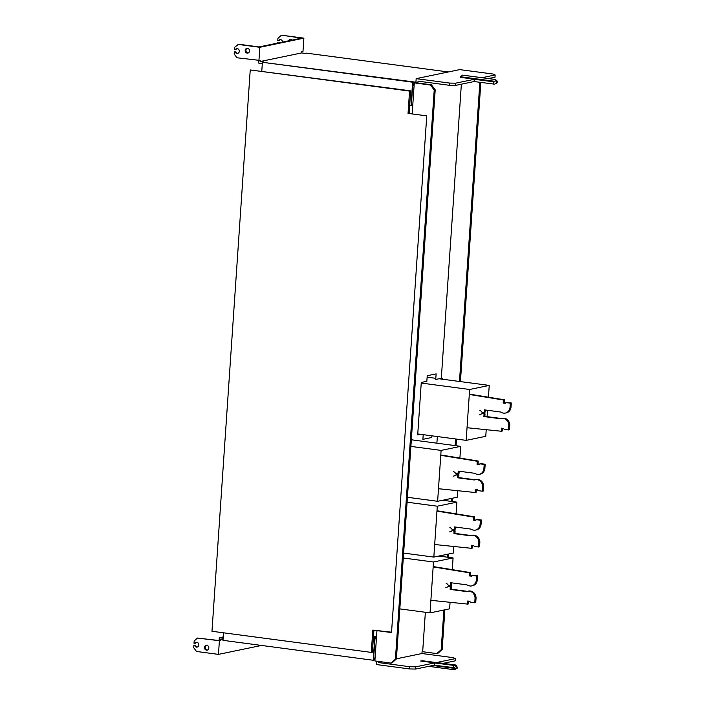 <?xml version="1.0" encoding="UTF-8"?>
<svg xmlns="http://www.w3.org/2000/svg" width="705" height="705" viewBox="0 0 705 705"><rect width="100%" height="100%" fill="white"/><g stroke="black" fill="none" stroke-linecap="round" stroke-linejoin="round"><path stroke-width="1.06" d="M223.221 636.915L219.281 637.734L223.132 638.245M261.502 645.445L218.462 654.372L196.51 651.464L193.708 647.71L193.857 645.48L194.659 645.586A2.423 2.168 -101.7 0 0 198.669 643.868A2.423 2.168 -101.7 0 0 194.818 643.357L194.007 643.251L194.157 641.012L197.426 638.069L218.603 640.625L219.096 640.528L219.281 637.734M219.096 640.528L197.426 638.069M220.691 639.611L223.018 639.92L220.691 639.611L220.612 640.722M218.462 654.372L219.378 640.977M197.523 646.987A2.423 2.168 78.3 0 1 195.408 645.436L193.857 645.48M194.818 643.357L195.558 643.198A2.423 2.168 78.3 0 1 196.554 642.308M207.526 650.001A2.423 2.168 78.3 0 1 206.547 645.322M206.503 650.142A2.423 2.168 -101.7 0 0 206.829 645.339A2.423 2.168 -101.7 0 0 206.503 650.142M194.659 645.586L195.408 645.436M374.091 657.976L374.443 660.003L373.209 660.259L222.991 640.334L223.503 632.799L222.991 640.334L373.209 660.259L374.804 636.818L375.545 636.668L375.421 638.448M374.804 636.818L373.465 636.641L374.804 636.818L373.209 660.259L374.443 660.003M373.483 636.395L375.545 636.668M374.558 658.329L375.051 658.391M375.069 658.109L373.676 657.924L375.007 638.395L376.399 638.58M449.393 85.296L455.421 85.428L474.095 81.551L494.699 84.159L497.615 82.08L495.28 80.634L494.963 81.322L460.576 76.757L460.532 77.374L494.892 81.93L474.253 79.321L455.571 83.19L449.543 83.067L449.393 85.296L418.03 81.137L417.915 82.811L415.897 82.547L416.161 78.643L459.704 69.61L493.086 74.034L495.157 74.977L495.007 77.215L488.53 78.555M449.543 83.067L416.161 78.643M482.061 77.7L495.157 74.977M442.176 649.455L444.881 609.807L442.176 649.455L441.189 649.666L443.894 610.01L441.189 649.666L436.836 653.588L437.823 653.385L442.176 649.455L437.823 653.385M447.49 557.197L447.693 554.218L447.49 557.197M451.297 501.396L451.5 498.417L451.297 501.396M455.095 445.604L455.553 438.959L455.095 445.604M459.475 381.467L479.867 82.318L459.475 381.467M480.836 82.441L460.435 381.599L480.836 82.441M456.523 439.092L456.064 445.727L456.523 439.092M452.487 498.215L452.266 501.528L452.487 498.215M448.68 554.007L448.459 557.32L448.68 554.007M428.719 666.348L454.355 669.75L457.677 667.855L455.906 665.044L436.686 662.497L455.368 658.62L453.297 657.677L421.942 653.517L422.057 651.843L422.674 651.711L436.836 653.588L441.189 649.666M443.154 663.352L455.218 660.849L455.368 658.62M376.452 661.149L376.223 664.515L409.605 668.939L415.624 669.063L434.306 665.194L454.91 667.794L455.086 669.124L457.677 667.855L455.06 665.564L434.456 662.956L415.783 666.833L409.755 666.71L378.4 662.55L381.757 661.854L378.4 662.55L378.47 661.422L378.4 662.55M409.605 668.939L409.755 666.71M391.063 663.088L395.417 659.157L391.063 663.088L374.884 660.938L391.063 663.088L392.05 662.885L396.404 658.955L392.05 662.885M395.417 659.157L434.218 90.028L395.417 659.157L396.404 658.955L435.205 89.817L396.404 658.955M434.218 90.028L430.473 85.023L434.218 90.028L435.205 89.817L431.46 84.82L414.284 82.882L415.897 82.547M431.46 84.82L417.298 82.943L431.46 84.82L435.205 89.817M396.413 658.814L421.942 653.517L396.413 658.814M456.549 665.256L422.154 660.7L420.673 661.008L455.06 665.564M457.36 667.75L456.866 667.688M422.242 661.211L422.154 660.7M453.526 667.741L453.676 665.511M454.364 669.75L455.086 669.124M434.306 665.194L434.456 662.956M415.624 669.063L415.783 666.833M495.174 83.71L496.188 83.851L497.615 82.08M455.421 85.428L455.571 83.19M474.095 81.551L474.253 79.321M493.315 84.098L493.465 81.868M495.28 80.634L494.76 79.418L496.62 80.352L497.66 82.08M460.576 76.757L462.533 75.144L494.76 79.418M494.963 81.322L494.892 81.93M426.754 115.876L391.531 632.561L372.813 630.085L371.297 652.398L211.976 631.275L250.24 69.954L409.561 91.077L408.045 113.399L426.754 115.876M260.092 61.547L260.163 60.436L236.977 57.775L234.175 54.029L234.324 51.8L235.126 51.906A2.423 2.168 -101.7 0 0 239.136 50.178A2.423 2.168 -101.7 0 0 235.285 49.667L234.474 49.562L234.624 47.332L238.634 44.23L259.07 46.944L301.625 38.114L281.93 35.25L303.881 38.158L302.965 51.553L301.731 51.809L301.652 52.928L260.092 61.547L263.626 62.014L262.392 62.278L261.793 71.099L262.392 62.278L263.626 62.014L260.092 61.547L301.652 52.928L305.195 53.395L301.652 52.928M262.304 63.529L258.462 63.018L258.62 60.648M258.929 60.692L259.845 47.297L303.881 38.158M237.893 44.389L259.845 47.297M247.525 48.31A2.423 2.168 -101.7 0 0 247.199 53.113A2.423 2.168 -101.7 0 0 247.525 48.31M237.021 48.627A2.423 2.168 78.3 0 0 236.025 49.517L235.285 49.667M235.126 51.906L234.324 51.8M237.99 53.307A2.423 2.168 78.3 0 1 235.875 51.747M248.213 52.972A2.423 2.168 78.3 0 1 247.243 48.292M282.608 42.062A2.423 2.168 -101.7 0 0 278.581 40.687L277.77 40.582L277.929 38.352L281.189 35.4M278.431 42.917A2.423 2.168 -101.7 0 0 278.431 42.926L277.62 42.811L278.431 42.917M292.178 40.07A2.423 2.168 -101.7 0 0 288.601 40.811M278.581 40.687L279.321 40.538A2.423 2.168 78.3 0 1 280.317 39.639M289.35 40.661A2.423 2.168 78.3 0 1 290.548 39.313M409.684 105.45L411.006 105.627L412.61 82.194L415.915 82.212L262.392 62.278L412.61 82.194L411.006 105.627L409.684 105.45M411.782 105.027L411.006 105.627M414.232 83.683L413.729 83.613L413.844 81.939M413.729 83.613L413.121 85.358M414.099 85.631L412.698 85.446L414.135 85.146M412.769 105.16L411.368 104.975L412.698 85.446M306.437 53.139L448.362 71.963L306.437 53.139M442.273 379.184L442.326 378.444L441.312 378.303L461.361 84.195L441.312 378.303L435.743 379.457L436.131 373.879L427.221 375.73L426.842 381.308L421.273 382.462L417.695 434.914L420.559 434.315M423.203 434.668L422.885 439.338L431.795 437.488L431.901 435.822M437.347 436.545L436.888 443.189L437.347 436.545M436.836 653.588L422.674 651.711L425.362 612.275L422.674 651.711L422.057 651.843L421.942 653.517M412.716 439.982L412.769 439.233L411.368 439.523M417.915 82.811L418.03 81.137M501.951 418.347L503.678 418.462A6.786 6.072 78.3 0 1 506.525 420.03A6.786 6.072 78.3 0 1 508.754 425.873L508.481 429.944L509.468 429.742L509.75 425.67A6.786 6.072 -101.7 0 0 507.521 419.827A6.786 6.072 -101.7 0 0 504.674 418.259L501.951 418.347A10.328 9.236 -101.7 0 1 501.123 418.558A10.328 9.236 -101.7 0 1 500.118 418.708L483.877 416.549L484.044 414.099A2.82 2.52 78.3 0 0 480.828 414.364A1.807 1.613 -101.7 0 1 479.532 414.848M467.036 427.715L501.246 431.24L501.458 428.173L503.476 428.437L504.181 429.38L508.481 429.944M469.31 394.465L503.379 399.991L503.167 403.066L505.194 403.33L506.005 402.599L510.305 403.163L510.032 407.234A6.786 6.072 78.3 0 1 505.326 413.068A6.786 6.072 78.3 0 1 503.176 413.086A6.997 6.257 78.3 0 1 500.991 412.169A1.128 1.013 -101.7 0 0 500.576 412.011L484.335 409.852L484.168 412.302A2.82 2.52 78.3 0 1 481.039 411.2A1.807 1.613 -101.7 0 0 479.832 410.389M501.616 418.444A10.328 9.236 78.3 0 1 501.105 418.497L484.864 416.347L485.031 413.897A2.82 2.52 -101.7 0 0 483.075 413.421L482.088 413.623M484.626 412.266L485.155 412.099L485.296 409.984M505.326 413.068L506.313 412.866A6.786 6.072 -101.7 0 0 511.019 407.032L511.292 402.96L506.005 402.599M505.52 403.04L504.154 402.855L504.366 399.788L469.327 394.104M501.246 431.24L502.233 431.037L502.427 428.296M503.678 418.462L504.674 418.259M500.118 418.708L501.105 418.497M483.877 416.549L484.864 416.347M485.031 413.897L484.044 414.099M484.168 412.302L485.155 412.099M510.305 403.163L511.292 402.96M503.167 403.066L504.154 402.855M503.379 399.991L504.366 399.788M479.206 474.324L480.193 474.121A6.786 6.072 -101.7 0 0 481.92 473.443A6.786 6.072 -101.7 0 0 484.899 468.287L485.181 464.216L484.185 464.419L483.912 468.49A6.786 6.072 78.3 0 1 480.933 473.645A6.786 6.072 78.3 0 1 479.206 474.324A6.786 6.072 78.3 0 1 477.92 474.439L476.201 474.095A10.328 9.236 -101.7 0 0 474.456 473.258L458.215 471.107L458.047 473.557A2.82 2.52 78.3 0 1 454.928 472.456L453.703 471.636M440.766 455.324L477.259 461.246L477.047 464.313L479.074 464.586L480.88 463.643L485.181 464.216M479.4 464.287L478.043 464.11L478.246 461.044L440.792 454.963M453.905 476.087L455.968 474.879L457.924 475.355L457.757 477.805L473.998 479.955A1.128 1.013 -101.7 0 0 474.43 479.911A6.997 6.257 78.3 0 1 475.205 479.691A6.997 6.257 78.3 0 1 476.703 479.585A6.786 6.072 78.3 0 1 482.643 487.129L482.361 491.2L478.06 490.627L477.364 489.693L475.337 489.429L475.126 492.495L476.122 492.284L476.307 489.552M482.361 491.2L483.348 490.997L483.63 486.926A6.786 6.072 -101.7 0 0 477.69 479.382A6.997 6.257 -101.7 0 0 476.201 479.488L475.205 479.691M455.968 474.879L456.963 474.676A2.82 2.52 -101.7 0 1 458.911 475.152L458.743 477.602L474.959 479.744M457.571 473.707L458.567 473.504A2.82 2.52 -101.7 0 0 459.034 473.346L459.184 471.24M479.885 463.846L484.185 464.419M475.126 492.495L438.484 488.724M478.043 464.11L477.047 464.313M478.246 461.044L477.259 461.246M458.047 473.557L459.034 473.346M458.911 475.152L457.924 475.355M458.743 477.602L457.757 477.805M477.69 479.382L476.703 479.585M475.399 530.125L476.395 529.913A6.786 6.072 -101.7 0 0 478.113 529.235A6.786 6.072 -101.7 0 0 481.092 524.079L481.374 520.008L480.387 520.22L480.105 524.291A6.786 6.072 78.3 0 1 477.126 529.446A6.786 6.072 78.3 0 1 475.399 530.125A6.786 6.072 78.3 0 1 474.121 530.23L472.403 529.896A10.328 9.236 -101.7 0 0 470.649 529.058L454.408 526.908L454.24 529.349A2.82 2.52 78.3 0 1 451.121 528.257L449.896 527.437M436.959 511.116L473.452 517.047L473.249 520.114L475.267 520.378L477.074 519.444L481.374 520.008M475.593 520.087L474.236 519.911L474.447 516.836L436.985 510.755M450.098 531.878L452.169 530.68L454.117 531.156L453.95 533.597L470.191 535.756A1.128 1.013 -101.7 0 0 470.623 535.712A6.997 6.257 78.3 0 1 471.407 535.483A6.997 6.257 78.3 0 1 472.896 535.377A6.786 6.072 78.3 0 1 478.836 542.929L478.554 547.001L474.262 546.428L473.557 545.494L471.53 545.221L471.328 548.287L472.315 548.085L472.5 545.353M478.554 547.001L479.55 546.789L479.823 542.718A6.786 6.072 -101.7 0 0 473.883 535.174A6.997 6.257 -101.7 0 0 472.394 535.28L471.407 535.483M452.169 530.68L453.156 530.468A2.82 2.52 -101.7 0 1 455.113 530.944L454.945 533.394L471.151 535.544M453.773 529.508L454.76 529.305A2.82 2.52 -101.7 0 0 455.236 529.147L455.377 527.032M476.087 519.647L480.387 520.22M471.328 548.287L434.685 544.516M474.236 519.911L473.249 520.114M474.447 516.836L473.452 517.047M454.24 529.349L455.236 529.147M455.113 530.944L454.117 531.156M454.945 533.394L453.95 533.597M473.883 535.174L472.896 535.377M471.601 585.917L472.588 585.714A6.786 6.072 -101.7 0 0 474.315 585.035A6.786 6.072 -101.7 0 0 477.294 579.88L477.567 575.809L476.58 576.011L476.298 580.083A6.786 6.072 78.3 0 1 473.319 585.238A6.786 6.072 78.3 0 1 471.601 585.917A6.786 6.072 78.3 0 1 470.314 586.031L468.596 585.696A10.328 9.236 -101.7 0 0 466.851 584.859L450.61 582.7L450.442 585.15A2.82 2.52 78.3 0 1 447.314 584.048L446.098 583.229M433.161 566.917L469.653 572.839L469.442 575.914L471.469 576.179L473.266 575.236L477.567 575.809M471.786 575.888L470.429 575.703L470.64 572.636L433.178 566.556M446.3 587.679L448.362 586.472L450.319 586.948L450.151 589.398L466.393 591.548A1.128 1.013 -101.7 0 0 466.825 591.504A6.997 6.257 78.3 0 1 467.6 591.284A6.997 6.257 78.3 0 1 469.089 591.178A6.786 6.072 78.3 0 1 475.029 598.721L474.756 602.793L470.455 602.229L469.75 601.286L467.732 601.021L467.521 604.088L468.508 603.885L468.693 601.145M474.756 602.793L475.743 602.59L476.025 598.519A6.786 6.072 -101.7 0 0 470.085 590.975A6.997 6.257 -101.7 0 0 468.587 591.081L467.6 591.284M448.362 586.472L449.349 586.269A2.82 2.52 -101.7 0 1 451.306 586.745L451.138 589.195L467.353 591.345M449.966 585.309L450.953 585.097A2.82 2.52 -101.7 0 0 451.429 584.947L451.57 582.832M472.279 575.439L476.58 576.011M467.521 604.088L430.878 600.316M470.429 575.703L469.442 575.914M470.64 572.636L469.653 572.839M450.442 585.15L451.429 584.947M451.306 586.745L450.319 586.948M451.138 589.195L450.151 589.398M470.085 590.975L469.089 591.178M373.906 630.226L372.407 652.169L371.297 652.398L372.813 630.085L391.557 632.191M408.045 113.399L409.561 91.077L410.68 90.848L250.24 69.954L211.976 631.275L371.297 652.398M409.561 91.077L250.24 69.954M410.68 90.848L409.156 113.17M439.092 378.77L489.244 385.415L488.433 397.206M487.543 410.284L487.111 416.646M486.221 429.697L485.771 436.307L466.172 440.369L417.765 433.945M427.124 377.175L435.822 378.329M489.244 385.415L469.645 389.486L466.172 440.369M421.229 383.062L469.645 389.486M407.428 497.289L437.629 501.299L441.101 450.407L410.892 446.406M441.101 450.407L460.691 446.344L411.341 439.797M437.629 501.299L457.228 497.228L457.668 490.698M458.743 475.029L458.849 473.425M459.898 458.065L460.691 446.344M403.621 553.09L433.831 557.091L437.294 506.208L407.093 502.198M437.294 506.208L456.893 502.136L442.661 500.25M433.831 557.091L453.421 553.028L453.87 546.49M454.937 530.821L455.042 529.226M456.091 513.857L456.893 502.136M399.814 608.882L430.024 612.892L433.496 562L403.286 557.999M433.496 562L453.086 557.937L438.854 556.051M430.024 612.892L449.614 608.829L450.063 602.29M451.13 586.622L451.244 585.018M452.284 569.658L453.086 557.937M412.196 113.567L414.284 82.882L430.473 85.023M374.884 660.938L376.946 630.631M432.861 665.494L454.866 668.41M454.328 669.724L428.772 666.34M494.804 79.409L462.586 75.135M509.75 425.67L508.754 425.873M510.032 407.234L511.019 407.032M483.912 468.49L484.899 468.287M453.412 476.104L454.355 475.901M473.998 479.955L474.791 479.797M483.63 486.926L482.643 487.129M480.105 524.291L481.092 524.079M449.605 531.896L450.557 531.702M470.191 535.756L470.984 535.588M479.823 542.718L478.836 542.929M476.298 580.083L477.294 579.88M445.807 587.697L446.75 587.503M466.393 591.548L467.186 591.389M476.025 598.519L475.029 598.721M462.674 75.127L494.936 79.401M484.679 412.249L483.692 412.46"/></g></svg>

